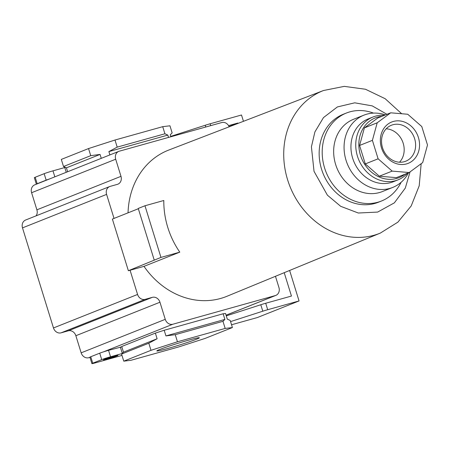 <?xml version="1.0" encoding="UTF-8"?>
<svg xmlns="http://www.w3.org/2000/svg" width="450" height="450" viewBox="0 0 450 450"><rect width="100%" height="100%" fill="white"/><g stroke="black" fill="none" stroke-linecap="round" stroke-linejoin="round"><path stroke-width="0.67" d="M421.166 163.693L419.209 185.794L411.193 205.965L397.896 222.148L380.323 233.094A76.748 66.026 -111.7 0 1 287.629 179.859A76.748 66.026 -111.7 0 1 323.533 90.506L168.834 150.024A78.694 67.703 68.3 0 0 128.042 212.839M143.994 266.355L128.368 270.726L160.959 257.411L144.973 205.763L163.806 200.498A78.244 67.32 68.3 0 0 167.788 227.441A78.244 67.32 68.3 0 0 179.792 252.146L143.994 266.355A78.694 67.703 68.3 0 0 227.07 296.235L380.323 233.094M401.068 182.334A47.363 40.748 -111.7 0 1 381.431 201.032A47.363 40.748 -111.7 0 1 324.608 168.024A47.363 40.748 -111.7 0 1 346.382 113.034A47.363 40.748 -111.7 0 1 373.494 113.113M346.382 113.034L343.339 114.244A47.363 40.748 68.3 0 0 321.564 169.234A47.363 40.748 68.3 0 0 378.388 202.247L381.431 201.032M408.471 172.828A38.902 33.474 -111.7 0 1 392.721 187.436L382.309 191.582A38.902 33.474 -111.7 0 1 335.632 164.464A38.902 33.474 -111.7 0 1 353.514 119.295L363.926 115.149A38.902 33.474 -111.7 0 1 385.408 114.924M117.022 355.882A7.611 0.354 162.8 0 0 117.979 355.399A7.611 0.354 162.8 0 0 112.522 356.726A7.611 0.354 162.8 0 0 104.394 359.415A7.611 0.354 162.8 0 0 103.438 359.899A7.611 0.354 162.8 0 0 108.894 358.566A7.611 0.354 162.8 0 0 117.022 355.882M196.554 339.193A22.253 1.035 162.8 0 0 199.311 337.736A22.253 1.035 162.8 0 0 182.908 341.814A22.253 1.035 162.8 0 0 159.621 349.521A22.253 1.035 162.8 0 0 156.836 350.887A22.253 1.035 162.8 0 0 172.305 347.186A22.253 1.035 162.8 0 0 196.554 339.193M392.721 187.436A38.902 33.474 -111.7 0 1 346.044 160.318A38.902 33.474 -111.7 0 1 363.926 115.149M407.588 173.177A33.829 29.104 -111.7 0 1 398.048 179.848L393.244 181.761A33.829 29.104 -111.7 0 1 352.654 158.186A33.829 29.104 -111.7 0 1 368.207 118.907L373.016 116.989A33.829 29.104 -111.7 0 1 384.525 115.279M398.048 179.848A33.829 29.104 -111.7 0 1 357.463 156.268A33.829 29.104 -111.7 0 1 373.016 116.989M404.949 174.229A32.136 27.652 -111.7 0 1 360.467 155.239A32.136 27.652 -111.7 0 1 381.887 116.331M381.482 147.842A22.253 19.148 68.3 0 0 406.524 163.912A22.253 19.148 68.3 0 0 418.416 137.514A22.253 19.148 68.3 0 0 393.373 121.444A22.253 19.148 68.3 0 0 381.482 147.842M382.511 147.718A19.361 16.656 68.3 0 0 405.743 161.207A19.361 16.656 68.3 0 0 414.641 138.729A19.361 16.656 68.3 0 0 391.416 125.241A19.361 16.656 68.3 0 0 382.511 147.718M399.51 162.214A19.361 16.656 68.3 0 0 403.2 143.291A19.361 16.656 68.3 0 0 386.201 128.79M160.959 257.411L179.792 252.146M154.232 260.094L138.246 208.44L144.973 205.763M128.368 270.726L112.376 219.077L138.336 208.738M275.462 276.294L278.944 287.544A6.767 5.822 -111.7 0 1 275.833 295.397A6.767 5.822 -111.7 0 1 275.327 295.566L172.868 324.225A6.767 5.822 -111.7 0 1 165.257 319.337L159.958 302.231A6.767 5.822 68.3 0 0 152.347 297.343L145.187 299.346A6.767 5.822 -111.7 0 1 137.576 294.457L130.078 270.248M114.036 218.419L106.594 194.389A6.767 5.822 -111.7 0 1 109.704 186.531A6.767 5.822 -111.7 0 1 110.211 186.362L117.371 184.359A6.767 5.822 68.3 0 0 117.877 184.185A6.767 5.822 68.3 0 0 120.988 176.333L115.689 159.221A6.767 5.822 -111.7 0 1 118.8 151.363A6.767 5.822 -111.7 0 1 119.306 151.194L221.766 122.541A6.767 5.822 -111.7 0 1 229.162 126.816M137.576 294.457L53.477 327.954L22.5 227.88L106.594 194.389M53.477 327.954A6.767 5.822 68.3 0 0 61.093 332.837L145.187 299.346M165.257 319.337L81.157 352.834L75.864 335.723A6.767 5.822 68.3 0 0 68.248 330.834L61.093 332.837M81.157 352.834A6.767 5.822 68.3 0 0 88.768 357.716L89.927 357.261M121.837 346.849L108.54 350.331A6.767 0.315 162.8 0 0 103.472 351.866A6.767 0.315 162.8 0 0 99.72 353.177L101.717 359.629L92.751 363.201L90.748 356.749L99.72 353.177M155.368 333.107L121.731 346.506L123.48 352.153L121.567 354.06L123.767 361.164L131.001 360.281L178.723 346.933L205.172 338.394L232.408 327.549L225.174 328.433L222.975 321.328L224.888 319.421L223.138 313.774L164.188 330.261L155.368 333.107L157.118 338.76L123.48 352.153M232.408 327.549L230.203 320.445L227.295 319.129L225.546 313.481L223.138 313.774M118.8 151.363L34.706 184.86A6.767 5.822 68.3 0 0 31.596 192.718L115.689 159.221M36.084 215.854A6.767 5.822 68.3 0 0 36.889 209.824L31.596 192.718M109.704 186.531L25.611 220.022A6.767 5.822 68.3 0 0 22.5 227.88M89.966 357.384L88.768 357.716M90.748 356.749A6.767 0.315 162.8 0 0 89.904 357.176L91.901 363.634A6.767 0.315 -17.2 0 1 92.751 363.201M120.33 347.029L122.282 353.346M122.068 353.559L110.537 356.782L108.54 350.331M226.288 315.877L260.792 304.74A6.767 0.315 -17.2 0 1 265.702 303.255L291.448 296.055L284.214 272.689M260.792 304.74L262.794 311.197L230.563 321.598M164.188 330.261L165.938 335.914L175.252 334.676L177.452 341.781L150.998 350.319L148.798 343.215L157.118 338.76M165.938 335.914L224.888 319.421M228.566 125.634L237.887 123.024L229.05 126.546M66.24 172.299L64.766 167.546L52.976 170.843A6.767 0.315 162.8 0 0 44.162 173.689L46.159 180.146A6.767 0.315 -17.2 0 1 49.489 178.971M205.779 127.013L205.234 125.258L170.73 136.389M65.576 167.445L64.766 167.546M168.547 137.424L167.828 135.096L164.919 133.779L162.72 126.675L169.948 125.792L172.148 132.896L170.235 134.803L170.848 136.778M167.828 135.096L108.877 151.583L109.907 154.907M101.272 158.349L100.058 154.429L90.742 155.666L88.543 148.562L114.998 140.023L117.197 147.127L108.877 151.583M100.058 154.429L66.42 167.828L67.635 171.743M88.543 148.562L61.312 159.407L63.512 166.511L66.42 167.828M36.433 184.168A6.767 0.315 -17.2 0 1 36.337 184.146A6.767 0.315 -17.2 0 1 37.187 183.718L46.159 180.146M101.717 359.629A6.767 0.315 -17.2 0 1 110.537 356.782M121.984 355.404L95.158 362.908A6.767 0.315 -17.2 0 1 91.901 363.634M262.794 311.197A6.767 0.315 -17.2 0 1 267.699 309.713L299.059 300.943L257.411 317.531L231.542 324.765M177.452 341.781L225.174 328.433M123.767 361.164L150.998 350.319M121.567 354.06L148.798 343.215M175.252 334.676L222.975 321.328M238.005 123.413L237.887 123.024M205.234 125.258A6.767 0.315 -17.2 0 1 210.139 123.772L241.504 114.998L243.456 121.314M289.626 270.461L299.059 300.943M36.337 184.146L34.341 177.694A6.767 0.315 -17.2 0 1 35.19 177.261L44.162 173.689M114.998 140.023L162.72 126.675M164.919 133.779L117.197 147.127M90.742 155.666L63.512 166.511M390.707 112.815L377.893 117.922L364.393 127.89L359.584 145.463L365.293 163.918L379.35 176.209L396.377 177.643L409.191 172.536L422.691 162.568L427.5 144.996L421.785 126.546L407.734 114.249L390.707 112.815L377.207 122.788L372.397 140.355L378.113 158.811L392.164 171.107L409.191 172.536M379.35 176.209L392.164 171.107M365.293 163.918L378.113 158.811M359.584 145.463L372.397 140.355M364.393 127.89L377.207 122.788M410.057 171.9L405.298 188.094L394.363 202.849L377.64 212.079L358.324 213.019L340.684 206.314L327.403 195.176L314.027 171.343L311.417 146.812L314.899 131.929L323.477 117.596L337.371 106.948L354.741 102.819L372.251 105.885L386.955 114.311M152.347 297.343L68.248 330.834M159.958 302.231L75.864 335.723M103.472 351.866L172.868 324.225M275.327 295.566L226.074 315.186M120.988 176.333L36.889 209.824M52.976 170.843L54.838 176.839M267.699 309.713L265.702 303.255M210.718 125.629L210.139 123.772M35.19 177.261L37.187 183.718M401.676 113.743L385.166 98.707L365.479 89.252L344.272 86.366L323.533 90.506M275.833 295.397L226.086 315.214"/></g></svg>
